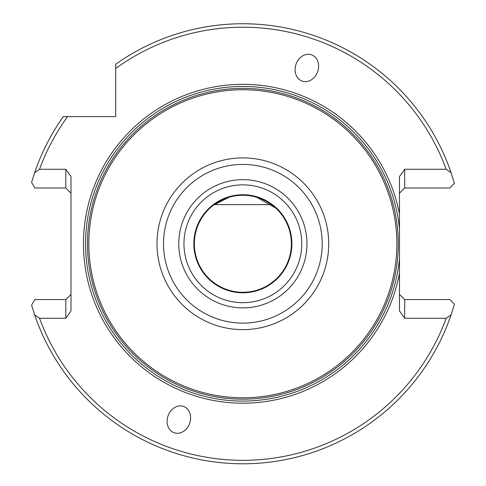 <?xml version="1.0" encoding="UTF-8"?>
<svg xmlns="http://www.w3.org/2000/svg" width="486" height="486" viewBox="0 0 486 486"><rect width="100%" height="100%" fill="white"/><g stroke="black" fill="none" stroke-linecap="round" stroke-linejoin="round"><path stroke-width="0.73" d="M275.562 207.941L256.717 197.286M265.399 200.232L257.665 197.03L253.583 195.931M252.89 195.779L257.598 197.012M291.886 243.772A49.031 49.031 0 0 0 242.86 194.74A49.031 49.031 0 0 0 193.829 243.772A49.031 49.031 0 0 0 242.86 292.797A49.031 49.031 0 0 0 291.886 243.772M306.958 243.772A64.103 64.103 0 0 0 242.86 179.668A64.103 64.103 0 0 0 178.757 243.772A64.103 64.103 0 0 0 242.86 307.869A64.103 64.103 0 0 0 306.958 243.772M183.957 243.772A58.903 58.903 0 0 1 242.86 184.868A58.903 58.903 0 0 1 301.763 243.772A58.903 58.903 0 0 1 242.86 302.675A58.903 58.903 0 0 1 183.957 243.772M291.369 243.772A48.509 48.509 0 0 0 242.86 195.263A48.509 48.509 0 0 0 194.351 243.772A48.509 48.509 0 0 0 242.86 292.28A48.509 48.509 0 0 0 291.369 243.772M213.476 205.177L228.997 197.286M308.355 54.262A13.96 11.433 110 0 0 296.108 64.037A13.96 11.433 110 0 0 305.348 81.636A13.96 11.433 110 0 0 317.595 71.861A13.96 11.433 110 0 0 308.355 54.262M177.36 433.281A13.96 11.433 -70 0 0 189.607 423.5A13.96 11.433 -70 0 0 180.373 405.901A13.96 11.433 -70 0 0 168.12 415.682A13.96 11.433 -70 0 0 177.36 433.281M88.841 243.772A154.013 154.013 0 0 0 242.86 397.785A154.013 154.013 0 0 0 396.874 243.772A154.013 154.013 0 0 0 242.86 89.752A154.013 154.013 0 0 0 88.841 243.772M399.474 214.174A159.384 159.384 0 0 0 83.471 243.772A159.384 159.384 0 0 0 399.474 273.369L399.474 258.522A157.306 157.306 0 0 1 235.473 400.901A157.306 157.306 0 0 1 85.554 243.772A157.306 157.306 0 0 1 235.473 86.636A157.306 157.306 0 0 1 399.474 229.021L399.474 176.625L404.668 169.274L446.197 169.274L451.099 172.737A220.024 220.024 0 0 0 115.698 64.219L115.698 68.477A216.556 216.556 0 0 1 446.197 169.274M231.342 291.43L221.045 287.682M216.464 285.088L229.009 290.804M404.668 169.274L404.668 187.985L449.799 187.985L454.422 183.362L451.099 172.737M399.474 294.358L404.668 299.558L449.799 299.558L454.422 304.181L451.099 314.8L446.197 318.263A216.556 216.556 0 0 1 39.518 318.263L65.804 318.263L70.999 310.919L70.999 176.625L65.804 169.274L65.804 187.985L34.852 187.985L31.578 182.384L34.615 172.737A220.024 220.024 0 0 1 63.308 116.61L115.698 116.61L115.698 68.477M451.099 314.8A220.024 220.024 0 0 1 34.615 314.8L31.578 305.159L34.852 299.558L65.804 299.558L65.804 318.263M399.474 258.522L399.474 229.021M399.474 273.369L399.474 310.919L404.668 318.263L446.197 318.263M65.804 169.274L39.518 169.274A216.556 216.556 0 0 1 67.566 116.61M39.518 169.274L34.615 172.737M34.615 314.8L39.518 318.263M404.668 299.558L404.668 318.263M70.999 193.185L65.804 187.985M65.804 299.558L70.999 294.358M399.474 193.185L404.668 187.985M214.757 204.229L215.14 204.618L270.581 204.618L270.963 204.229M156.996 243.772A85.864 85.864 0 0 0 242.86 329.636A85.864 85.864 0 0 0 328.724 243.772A85.864 85.864 0 0 0 242.86 157.907A85.864 85.864 0 0 0 156.996 243.772M322.206 243.772A79.346 79.346 0 0 1 242.86 323.117A79.346 79.346 0 0 1 163.509 243.772A79.346 79.346 0 0 1 242.86 164.42A79.346 79.346 0 0 1 322.206 243.772M398.259 243.772A155.399 155.399 0 0 0 242.86 88.367A155.399 155.399 0 0 0 87.456 243.772A155.399 155.399 0 0 0 242.86 399.17A155.399 155.399 0 0 0 398.259 243.772"/></g></svg>
